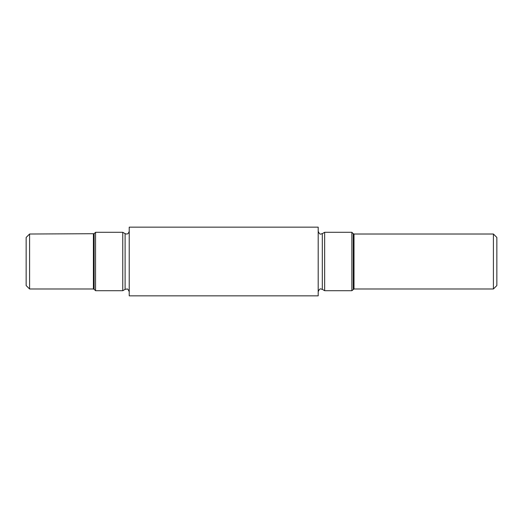 <?xml version="1.0" encoding="UTF-8"?>
<svg xmlns="http://www.w3.org/2000/svg" width="523" height="523" viewBox="0 0 523 523"><rect width="100%" height="100%" fill="white"/><g stroke="black" fill="none" stroke-linecap="round" stroke-linejoin="round"><path stroke-width="0.78" d="M26.15 237.449L26.15 285.551L29.589 288.984L29.589 234.016L26.15 237.449M94.133 233.709L95.552 232.297L95.552 290.703L94.133 289.291L94.133 233.709L29.589 234.016M122.761 232.297L125.102 233.644L125.102 289.356L122.761 290.703L122.761 232.297L95.552 232.297M129.22 291.651L129.22 227.145L318.193 227.145L318.193 295.855L129.22 295.855L129.22 291.651M322.312 233.644L324.652 232.297L324.652 290.703L322.312 289.356L322.312 233.644C321.155 233.591 320.043 235.755 318.193 231.264M493.411 288.984L493.411 234.016L496.85 237.449L496.85 285.551L493.411 288.984L354.006 288.984L351.861 290.703L351.861 232.297L324.652 232.297M94.133 289.291L93.408 288.984L93.408 234.016M353.273 289.291L353.273 233.709L351.861 232.297M354.006 288.984L354.006 234.016L353.273 233.709M93.408 288.984L29.589 288.984M122.761 290.703L95.552 290.703M125.102 233.644L126.331 234.01C126.599 233.859 128.161 234.729 129.22 231.264M125.102 289.356L126.906 289.023C127.475 288.604 128.246 289.507 129.22 291.736M322.312 289.356C321.155 289.409 320.043 287.245 318.193 291.736M351.861 290.703L324.652 290.703M493.411 234.016L354.006 234.016"/></g></svg>
